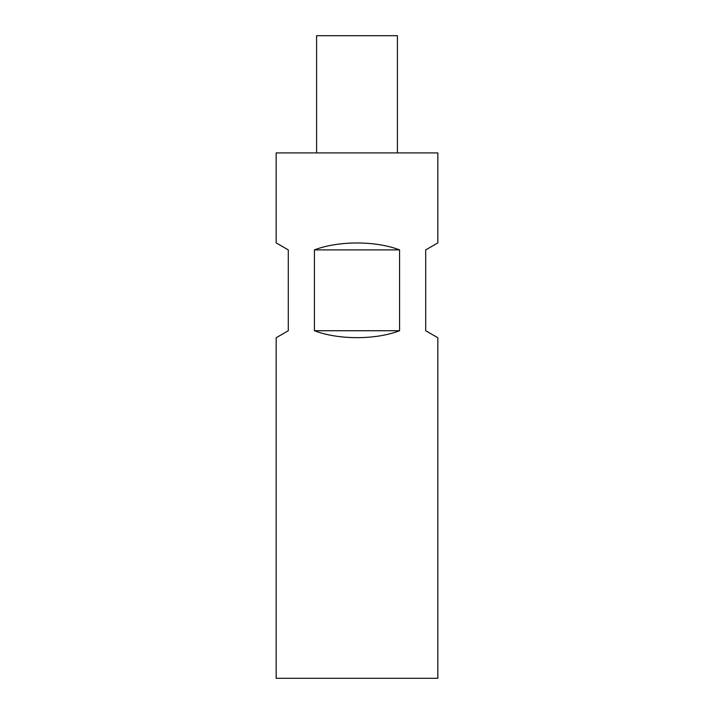 <?xml version="1.0" encoding="UTF-8"?>
<svg xmlns="http://www.w3.org/2000/svg" width="714" height="714" viewBox="0 0 714 714"><rect width="100%" height="100%" fill="white"/><g stroke="black" fill="none" stroke-linecap="round" stroke-linejoin="round"><path stroke-width="1.07" d="M314.419 249.9C338.32 240.672 375.68 240.672 399.581 249.9L399.581 330.734C375.68 339.962 338.32 339.962 314.419 330.734L314.419 249.9L399.581 249.9M437.834 678.3L276.166 678.3L276.166 337.731L288.295 330.734L288.295 249.9L276.166 242.903L276.166 152.903L437.834 152.903L437.834 242.903L425.705 249.9L425.705 330.734L437.834 337.731L437.834 678.3M316.588 152.903L316.588 35.7L397.412 35.7L397.412 152.903M399.581 330.734L314.419 330.734"/></g></svg>
